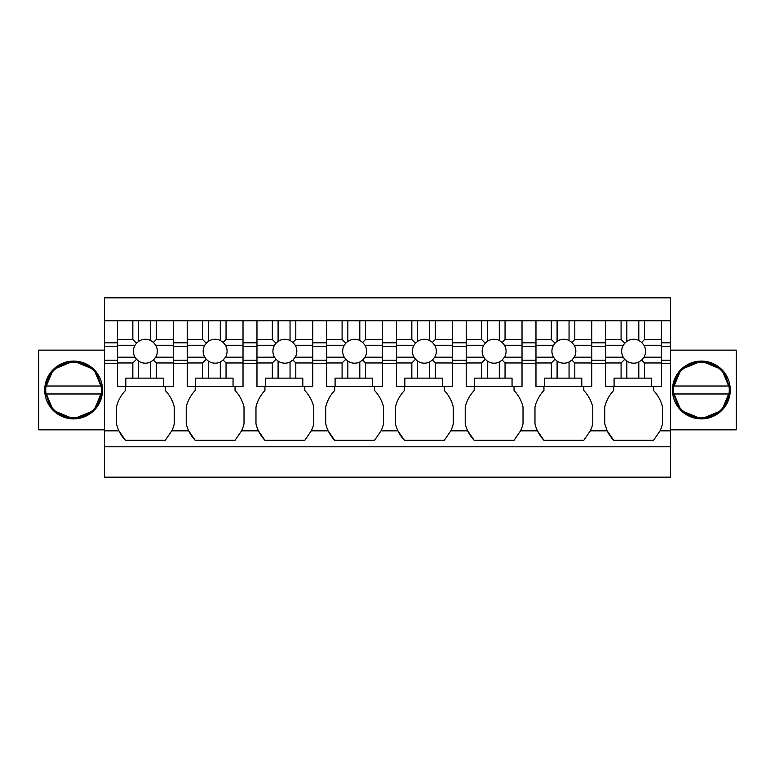 <?xml version="1.0" encoding="UTF-8"?>
<svg xmlns="http://www.w3.org/2000/svg" width="775" height="775" viewBox="0 0 775 775"><rect width="100%" height="100%" fill="white"/><g stroke="black" fill="none" stroke-linecap="round" stroke-linejoin="round"><path stroke-width="1.16" d="M104.518 446.787L670.482 446.787L670.482 477.177L104.518 477.177L104.518 297.823L670.482 297.823L670.482 320.743L661.521 320.743L661.521 386.502L651.552 386.502L651.552 378.132L614.091 378.132L614.091 386.502L651.552 386.502M583.798 386.502L583.798 390.493A36.125 36.125 0 0 1 592.768 406.972L592.768 423.828A36.125 36.125 0 0 1 590.298 430.842L583.798 440.307L543.943 440.307L537.443 430.842A36.125 36.125 0 0 0 543.943 440.307M514.048 390.493L514.048 386.502L514.048 390.493A36.125 36.125 0 0 1 523.018 406.972L523.018 423.828A36.125 36.125 0 0 1 520.548 430.842L514.048 440.307L474.193 440.307L467.693 430.842A36.125 36.125 0 0 0 474.193 440.307M444.298 390.493L444.298 386.502L444.298 390.493A36.125 36.125 0 0 1 453.268 406.972L453.268 423.828A36.125 36.125 0 0 1 450.798 430.842L444.298 440.307L404.443 440.307L397.943 430.842A36.125 36.125 0 0 0 404.443 440.307M374.548 390.493L374.548 386.502L374.548 390.493A36.125 36.125 0 0 1 383.518 406.972L383.518 423.828A36.125 36.125 0 0 1 381.048 430.842L374.548 440.307L334.693 440.307L328.193 430.842A36.125 36.125 0 0 0 334.693 440.307M304.798 390.493L304.798 386.502L304.798 390.493A36.125 36.125 0 0 1 313.768 406.972L313.768 423.828A36.125 36.125 0 0 1 311.298 430.842L304.798 440.307L264.943 440.307L258.443 430.842A36.125 36.125 0 0 0 264.943 440.307M235.048 390.493L235.048 386.502L235.048 390.493A36.125 36.125 0 0 1 244.018 406.972L244.018 423.828A36.125 36.125 0 0 1 241.548 430.842L235.048 440.307L195.193 440.307L188.693 430.842A36.125 36.125 0 0 0 195.193 440.307M165.298 390.493L165.298 386.502L165.298 390.493A36.125 36.125 0 0 1 174.268 406.972L174.268 423.828A36.125 36.125 0 0 1 171.798 430.842L165.298 440.307L125.443 440.307L118.943 430.842A36.125 36.125 0 0 1 116.473 423.828L116.473 406.972A36.125 36.125 0 0 1 125.443 390.493L125.443 386.502M670.482 446.787L670.482 320.743M653.548 390.493L653.548 386.502L653.548 390.493A36.125 36.125 0 0 1 662.518 406.972L662.518 423.828A36.125 36.125 0 0 1 660.048 430.842L653.548 440.307L613.693 440.307L607.193 430.842L590.298 430.842A36.125 36.125 0 0 0 590.298 430.842M104.518 363.649L117.471 363.649M104.518 360.201L117.471 360.201M104.518 346.251L117.471 346.251M104.518 342.792L117.471 342.792M104.518 320.743L117.471 320.743L117.471 362.962L132.835 362.962L132.835 378.132L125.841 378.132L125.841 386.502L173.271 386.502L173.271 320.743L187.221 320.743L187.221 362.962L202.585 362.962L202.585 378.132L195.591 378.132L195.591 386.502L243.021 386.502L243.021 320.743L256.971 320.743L256.971 362.962L272.335 362.962L272.335 378.132L265.341 378.132L265.341 386.502L312.771 386.502L312.771 320.743L326.721 320.743L326.721 362.962L342.085 362.962L342.085 378.132L335.091 378.132L335.091 386.502L382.521 386.502L382.521 320.743L396.471 320.743L396.471 362.962L411.835 362.962L411.835 378.132L404.841 378.132L404.841 386.502L452.271 386.502L452.271 320.743L466.221 320.743L466.221 362.962L481.585 362.962L481.585 378.132L474.591 378.132L474.591 386.502L522.021 386.502L522.021 320.743L535.971 320.743L535.971 362.962L551.335 362.962L551.335 378.132L544.341 378.132L544.341 386.502L591.771 386.502L591.771 320.743L605.721 320.743L605.721 362.962L621.085 362.962L621.085 378.132M117.471 320.743L173.271 320.743M187.221 320.743L243.021 320.743M256.971 320.743L312.771 320.743M326.721 320.743L382.521 320.743M396.471 320.743L452.271 320.743M466.221 320.743L522.021 320.743M535.971 320.743L591.771 320.743M605.721 320.743L661.521 320.743M104.518 429.844L38.75 429.844L38.75 350.135L104.518 350.135M44.727 390.135L53.252 410.469L73.625 418.887A28.898 28.898 0 0 0 102.523 389.99A28.898 28.898 0 0 0 73.625 361.092A28.898 28.898 0 0 0 44.727 389.99A28.898 28.898 0 0 0 73.625 418.887L93.998 410.469L102.523 390.135M670.482 350.135L736.25 350.135L736.25 429.844L670.482 429.844M591.771 363.649L605.721 363.649M613.693 386.502L613.693 390.493A36.125 36.125 0 0 0 604.723 406.972L604.723 423.828L607.193 430.842M543.943 386.502L543.943 390.493A36.125 36.125 0 0 0 534.973 406.972L534.973 423.828A36.125 36.125 0 0 0 537.443 430.842L520.548 430.842A36.125 36.125 0 0 0 520.548 430.842M522.021 363.649L535.971 363.649M474.193 386.502L474.193 390.493A36.125 36.125 0 0 0 465.223 406.972L465.223 423.828A36.125 36.125 0 0 0 467.693 430.842L450.798 430.842A36.125 36.125 0 0 0 450.798 430.842M452.271 363.649L466.221 363.649M404.443 386.502L404.443 390.493A36.125 36.125 0 0 0 395.473 406.972L395.473 423.828A36.125 36.125 0 0 0 397.943 430.842L381.048 430.842A36.125 36.125 0 0 0 381.048 430.842M382.521 363.649L396.471 363.649M334.693 386.502L334.693 390.493A36.125 36.125 0 0 0 325.723 406.972L325.723 423.828A36.125 36.125 0 0 0 328.193 430.842L311.298 430.842A36.125 36.125 0 0 0 311.298 430.842M312.771 363.649L326.721 363.649M264.943 386.502L264.943 390.493A36.125 36.125 0 0 0 255.973 406.972L255.973 423.828A36.125 36.125 0 0 0 258.443 430.842L241.548 430.842A36.125 36.125 0 0 0 241.548 430.842M243.021 363.649L256.971 363.649M195.193 386.502L195.193 390.493A36.125 36.125 0 0 0 186.223 406.972L186.223 423.828A36.125 36.125 0 0 0 188.693 430.842L171.798 430.842A36.125 36.125 0 0 0 171.798 430.842M173.271 363.649L187.221 363.649M104.518 430.842L118.943 430.842A36.125 36.125 0 0 0 125.443 440.307M661.521 363.649L670.482 363.649M660.038 430.852A36.125 36.125 0 0 0 660.048 430.842L670.482 430.842M607.154 430.764A36.125 36.125 0 0 0 613.693 440.307M125.443 390.493A36.125 36.125 0 0 0 116.473 406.972M173.271 342.792L187.221 342.792M243.021 342.792L256.971 342.792M312.771 342.792L326.721 342.792M382.521 342.792L396.471 342.792M452.271 342.792L466.221 342.792M522.021 342.792L535.971 342.792M591.771 342.792L605.721 342.792M661.521 342.792L670.482 342.792M102.523 389.844L93.998 369.51L73.625 361.092L53.252 369.51L44.727 389.844M672.477 389.844L681.002 369.51L701.375 361.092A28.898 28.898 0 0 0 672.477 389.99A28.898 28.898 0 0 0 701.375 418.887A28.898 28.898 0 0 0 730.273 389.99A28.898 28.898 0 0 0 701.375 361.092L721.748 369.51L730.273 389.844M661.521 346.251L670.482 346.251M661.521 360.201L670.482 360.201M591.771 360.201L605.721 360.201M522.021 360.201L535.971 360.201M452.271 360.201L466.221 360.201M382.521 360.201L396.471 360.201M312.771 360.201L326.721 360.201M243.021 360.201L256.971 360.201M173.271 360.201L187.221 360.201M173.271 346.251L187.221 346.251M243.021 346.251L256.971 346.251M312.771 346.251L326.721 346.251M382.521 346.251L396.471 346.251M452.271 346.251L466.221 346.251M522.021 346.251L535.971 346.251M591.771 346.251L605.721 346.251M730.273 390.135L721.748 410.469L701.375 418.887L681.002 410.469L672.477 390.135M98.105 376.621A27.9 27.9 0 0 0 46.016 393.981L49.145 403.368A27.9 27.9 0 0 0 101.234 386.008L98.105 376.621M101.234 386.008L46.016 386.008L101.234 386.008M46.016 393.981L101.234 393.981M725.855 376.621A27.9 27.9 0 0 0 673.766 393.981L676.895 403.368A27.9 27.9 0 0 0 728.984 386.008L725.855 376.621M728.984 386.008L673.766 386.008L728.984 386.008M673.766 393.981L728.984 393.981M117.471 362.962L117.471 386.502L125.841 386.502M163.302 386.502L163.302 378.132L132.835 378.132M173.271 357.207L155.727 357.207L153.411 360.075L156.298 362.962L173.271 362.962M156.298 362.962L156.298 378.132M132.835 362.962L136.526 359.28L135.015 357.207L117.471 357.207M136.526 359.28L138.589 361.082L138.589 378.132M117.471 345.253L135.015 345.253A11.954 11.954 0 0 0 135.015 357.207M117.471 339.498L132.835 339.498L136.526 343.18L135.015 345.253M155.727 357.207A11.954 11.954 0 0 0 155.727 345.253L153.411 342.385L150.553 340.457A11.954 11.954 0 0 0 138.589 341.378L138.589 320.743L132.835 320.743L132.835 339.498M150.553 340.457L150.553 320.743L156.298 320.743L156.298 339.498L173.271 339.498M155.727 345.253L173.271 345.253M153.411 342.385L156.298 339.498M153.411 360.075L150.553 362.002L150.553 378.132M138.589 361.082A11.954 11.954 0 0 0 150.553 362.002M138.589 341.378L136.526 343.18M187.221 362.962L187.221 386.502L195.591 386.502M233.052 386.502L233.052 378.132L202.585 378.132M243.021 357.207L225.477 357.207L223.161 360.075L226.048 362.962L243.021 362.962M226.048 362.962L226.048 378.132M202.585 362.962L206.276 359.28L204.765 357.207L187.221 357.207M206.276 359.28L208.339 361.082L208.339 378.132M187.221 345.253L204.765 345.253A11.954 11.954 0 0 0 204.765 357.207M187.221 339.498L202.585 339.498L206.276 343.18L204.765 345.253M225.477 357.207A11.954 11.954 0 0 0 225.477 345.253L223.161 342.385L220.303 340.457A11.954 11.954 0 0 0 208.339 341.378L208.339 320.743L202.585 320.743L202.585 339.498M220.303 340.457L220.303 320.743L226.048 320.743L226.048 339.498L243.021 339.498M225.477 345.253L243.021 345.253M223.161 342.385L226.048 339.498M223.161 360.075L220.303 362.002L220.303 378.132M208.339 361.082A11.954 11.954 0 0 0 220.303 362.002M208.339 341.378L206.276 343.18M256.971 362.962L256.971 386.502L265.341 386.502M302.802 386.502L302.802 378.132L272.335 378.132M312.771 357.207L295.227 357.207L292.911 360.075L295.798 362.962L312.771 362.962M295.798 362.962L295.798 378.132M272.335 362.962L276.026 359.28L274.515 357.207L256.971 357.207M276.026 359.28L278.089 361.082L278.089 378.132M256.971 345.253L274.515 345.253A11.954 11.954 0 0 0 274.515 357.207M256.971 339.498L272.335 339.498L276.026 343.18L274.515 345.253M295.227 357.207A11.954 11.954 0 0 0 295.227 345.253L292.911 342.385L290.053 340.457A11.954 11.954 0 0 0 278.089 341.378L278.089 320.743L272.335 320.743L272.335 339.498M290.053 340.457L290.053 320.743L295.798 320.743L295.798 339.498L312.771 339.498M295.227 345.253L312.771 345.253M292.911 342.385L295.798 339.498M292.911 360.075L290.053 362.002L290.053 378.132M278.089 361.082A11.954 11.954 0 0 0 290.053 362.002M278.089 341.378L276.026 343.18M326.721 362.962L326.721 386.502L335.091 386.502M372.552 386.502L372.552 378.132L342.085 378.132M382.521 357.207L364.977 357.207L362.661 360.075L365.548 362.962L382.521 362.962M365.548 362.962L365.548 378.132M342.085 362.962L345.776 359.28L344.265 357.207L326.721 357.207M345.776 359.28L347.839 361.082L347.839 378.132M326.721 345.253L344.265 345.253A11.954 11.954 0 0 0 344.265 357.207M326.721 339.498L342.085 339.498L345.776 343.18L344.265 345.253M364.977 357.207A11.954 11.954 0 0 0 364.977 345.253L362.661 342.385L359.803 340.457A11.954 11.954 0 0 0 347.839 341.378L347.839 320.743L342.085 320.743L342.085 339.498M359.803 340.457L359.803 320.743L365.548 320.743L365.548 339.498L382.521 339.498M364.977 345.253L382.521 345.253M362.661 342.385L365.548 339.498M362.661 360.075L359.803 362.002L359.803 378.132M347.839 361.082A11.954 11.954 0 0 0 359.803 362.002M347.839 341.378L345.776 343.18M396.471 362.962L396.471 386.502L404.841 386.502M442.302 386.502L442.302 378.132L411.835 378.132M452.271 357.207L434.727 357.207L432.411 360.075L435.298 362.962L452.271 362.962M435.298 362.962L435.298 378.132M411.835 362.962L415.526 359.28L414.015 357.207L396.471 357.207M415.526 359.28L417.589 361.082L417.589 378.132M396.471 345.253L414.015 345.253A11.954 11.954 0 0 0 414.015 357.207M396.471 339.498L411.835 339.498L415.526 343.18L414.015 345.253M434.727 357.207A11.954 11.954 0 0 0 434.727 345.253L432.411 342.385L429.553 340.457A11.954 11.954 0 0 0 417.589 341.378L417.589 320.743L411.835 320.743L411.835 339.498M429.553 340.457L429.553 320.743L435.298 320.743L435.298 339.498L452.271 339.498M434.727 345.253L452.271 345.253M432.411 342.385L435.298 339.498M432.411 360.075L429.553 362.002L429.553 378.132M417.589 361.082A11.954 11.954 0 0 0 429.553 362.002M417.589 341.378L415.526 343.18M466.221 362.962L466.221 386.502L474.591 386.502M512.052 386.502L512.052 378.132L481.585 378.132M522.021 357.207L504.477 357.207L502.161 360.075L505.048 362.962L522.021 362.962M505.048 362.962L505.048 378.132M481.585 362.962L485.276 359.28L483.765 357.207L466.221 357.207M485.276 359.28L487.339 361.082L487.339 378.132M466.221 345.253L483.765 345.253A11.954 11.954 0 0 0 483.765 357.207M466.221 339.498L481.585 339.498L485.276 343.18L483.765 345.253M504.477 357.207A11.954 11.954 0 0 0 504.477 345.253L502.161 342.385L499.303 340.457A11.954 11.954 0 0 0 487.339 341.378L487.339 320.743L481.585 320.743L481.585 339.498M499.303 340.457L499.303 320.743L505.048 320.743L505.048 339.498L522.021 339.498M504.477 345.253L522.021 345.253M502.161 342.385L505.048 339.498M502.161 360.075L499.303 362.002L499.303 378.132M487.339 361.082A11.954 11.954 0 0 0 499.303 362.002M487.339 341.378L485.276 343.18M535.971 362.962L535.971 386.502L544.341 386.502M581.802 386.502L581.802 378.132L551.335 378.132M591.771 357.207L574.227 357.207L571.911 360.075L574.798 362.962L591.771 362.962M574.798 362.962L574.798 378.132M551.335 362.962L555.026 359.28L553.515 357.207L535.971 357.207M555.026 359.28L557.089 361.082L557.089 378.132M535.971 345.253L553.515 345.253A11.954 11.954 0 0 0 553.515 357.207M535.971 339.498L551.335 339.498L555.026 343.18L553.515 345.253M574.227 357.207A11.954 11.954 0 0 0 574.227 345.253L571.911 342.385L569.053 340.457A11.954 11.954 0 0 0 557.089 341.378L557.089 320.743L551.335 320.743L551.335 339.498M569.053 340.457L569.053 320.743L574.798 320.743L574.798 339.498L591.771 339.498M574.227 345.253L591.771 345.253M571.911 342.385L574.798 339.498M571.911 360.075L569.053 362.002L569.053 378.132M557.089 361.082A11.954 11.954 0 0 0 569.053 362.002M557.089 341.378L555.026 343.18M605.721 362.962L605.721 386.502L614.091 386.502M661.521 357.207L643.977 357.207L641.661 360.075L644.548 362.962L661.521 362.962M644.548 362.962L644.548 378.132M621.085 362.962L624.776 359.28L623.265 357.207L605.721 357.207M624.776 359.28L626.839 361.082L626.839 378.132M605.721 345.253L623.265 345.253A11.954 11.954 0 0 0 623.265 357.207M605.721 339.498L621.085 339.498L624.776 343.18L623.265 345.253M643.977 357.207A11.954 11.954 0 0 0 643.977 345.253L641.661 342.385L638.803 340.457A11.954 11.954 0 0 0 626.839 341.378L626.839 320.743L621.085 320.743L621.085 339.498M638.803 340.457L638.803 320.743L644.548 320.743L644.548 339.498L661.521 339.498M643.977 345.253L661.521 345.253M641.661 342.385L644.548 339.498M641.661 360.075L638.803 362.002L638.803 378.132M626.839 361.082A11.954 11.954 0 0 0 638.803 362.002M626.839 341.378L624.776 343.18"/></g></svg>
